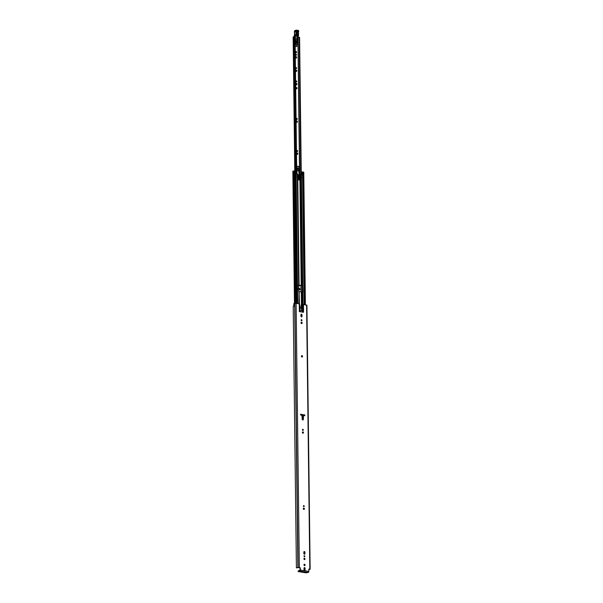 <?xml version="1.0" encoding="UTF-8"?>
<svg xmlns="http://www.w3.org/2000/svg" width="603" height="603" viewBox="0 0 603 603"><rect width="100%" height="100%" fill="white"/><g stroke="black" fill="none" stroke-linecap="round" stroke-linejoin="round"><path stroke-width="0.9" d="M299.329 567.408L296.412 567.838L299.993 567.513L299.329 567.408L296.103 303.332L293.91 303.467L293.94 306.038L293.254 306.392M304.183 564.333A0.709 0.535 -104.7 0 1 304.523 565.622M304.523 564.235A0.709 0.535 -104.7 0 1 304.538 565.622A0.709 0.535 -104.7 0 1 304.523 564.235M304.123 555.823A0.55 0.415 -104.7 0 1 304.372 556.78M304.847 556.32A0.55 0.415 -104.7 0 1 304.002 556.185A0.55 0.415 -104.7 0 1 304.847 556.32M304.108 558.333A0.709 0.535 -104.7 0 1 304.447 559.622M305.005 559.011A0.709 0.535 -104.7 0 1 303.912 558.845A0.709 0.535 -104.7 0 1 305.005 559.011M303.513 505.661A0.55 0.415 -104.7 0 1 303.761 506.618M304.236 506.158A0.55 0.415 -104.7 0 1 303.392 506.023A0.55 0.415 -104.7 0 1 304.236 506.158M303.497 508.171A0.709 0.535 -104.7 0 1 303.837 509.46M304.394 508.849A0.709 0.535 -104.7 0 1 303.294 508.683A0.709 0.535 -104.7 0 1 304.394 508.849M302.578 429.426A0.55 0.415 -104.7 0 1 302.827 430.384M303.309 429.924A0.55 0.415 -104.7 0 1 302.457 429.788A0.55 0.415 -104.7 0 1 303.309 429.924M302.57 431.936A0.709 0.535 -104.7 0 1 302.91 433.225M303.46 432.622A0.709 0.535 -104.7 0 1 302.367 432.449A0.709 0.535 -104.7 0 1 303.46 432.622M301.636 355.725A0.709 0.535 -104.7 0 1 301.975 357.014M302.533 356.411A0.709 0.535 -104.7 0 1 301.432 356.237A0.709 0.535 -104.7 0 1 302.533 356.411M301.229 322.281A0.709 0.535 -104.7 0 1 301.568 323.57M302.126 322.967A0.709 0.535 -104.7 0 1 301.025 322.793A0.709 0.535 -104.7 0 1 302.126 322.967M301.236 319.778A0.55 0.415 -104.7 0 1 301.492 320.728M301.967 320.268A0.55 0.415 -104.7 0 1 301.116 320.14A0.55 0.415 -104.7 0 1 301.967 320.268M308.894 569.066L309.58 569.202L308.826 569.586M299.993 567.513L300.008 570.167L298.251 570.951L298.153 571.554L306.136 572.85L308.299 572.42A0.882 0.55 98.9 0 0 308.849 571.41L308.819 569.322L310.138 569.202L308.826 569.722M299.977 568.086L299.638 567.611M304.229 567.687A0.709 0.535 -104.7 0 1 304.764 568.471L304.786 569.752A0.709 0.535 -104.7 0 1 304.583 570.265M304.033 551.647A0.709 0.535 -104.7 0 1 304.568 552.423L304.59 553.705A0.709 0.535 -104.7 0 1 304.387 554.217M301.131 314.314A0.709 0.535 -104.7 0 1 301.673 315.09L301.688 316.371A0.709 0.535 -104.7 0 1 301.485 316.884M300.618 414.351L304.417 414.947L304.432 415.678M304.771 414.856L304.786 415.701A33.361 25.19 -104.7 0 1 303.43 415.58L303.46 418.075A1.116 0.844 75.3 0 1 303.452 418.241L303.309 419.469A0.731 0.55 -104.7 0 1 302.193 419.289L301.982 415.346A33.361 25.19 -104.7 0 1 300.626 415.045L300.611 414.201L304.417 414.947M305.141 569.662A0.709 0.535 -104.7 0 1 304.04 569.488L304.025 568.199A0.709 0.535 -104.7 0 1 305.126 568.373L304.786 569.752M303.829 552.152A0.709 0.535 -104.7 0 1 304.93 552.325L304.945 553.614A0.709 0.535 -104.7 0 1 303.844 553.441L303.829 552.152M302.043 316.281A0.709 0.535 -104.7 0 1 300.942 316.108L300.927 314.819A0.709 0.535 -104.7 0 1 302.028 314.992L301.688 316.371M306.708 305.239L303.452 304.492L303.55 312.279L299.337 311.615L299.239 303.829L296.103 303.332M298.251 571.493L299.812 571.086A0.882 0.55 -81.1 0 0 300.362 570.076L300.332 567.988M302.186 415.542A33.361 25.19 75.3 0 0 302.646 415.61L303.43 415.58M298.915 303.776L299.088 291.671L299.646 311.668M302.261 312.083L302.171 304.394L301.274 304.741L301.756 304.409M302.171 304.394L302.48 312.113M303.121 312.211L303.023 304.447L302.382 304.409M303.023 304.447L303.452 304.492M299.555 303.912L300.113 310.492A0.648 0.49 75.3 0 0 300.196 310.515L301.545 310.726A0.648 0.49 75.3 0 0 302.035 310.168L302.02 308.593L301.281 308.578L301.161 307.952A1.078 0.814 -104.7 0 1 301.176 307.756L301.636 304.643M301.251 308.578L300.807 308.05A1.078 0.814 -104.7 0 1 300.822 307.854L301.274 304.741M301.508 310.718A0.648 0.49 75.3 0 0 301.681 310.266L301.44 308.442M293.721 306.083L293.91 303.475M302.48 419.507L302.668 418.18A0.558 0.422 75.3 0 0 302.676 418.098L302.646 415.61M296.91 150.546A0.55 0.415 -104.7 0 1 297.166 151.504M297.641 151.044A0.55 0.415 -104.7 0 1 296.789 150.916A0.55 0.415 -104.7 0 1 297.641 151.044M296.902 153.056A0.709 0.535 -104.7 0 1 297.241 154.345M297.799 153.742A0.709 0.535 -104.7 0 1 296.699 153.569A0.709 0.535 -104.7 0 1 297.799 153.742M296.518 118.497A0.55 0.415 -104.7 0 1 296.774 119.447M297.249 118.995A0.55 0.415 -104.7 0 1 296.397 118.859A0.55 0.415 -104.7 0 1 297.249 118.995M296.51 121.007A0.709 0.535 -104.7 0 1 296.849 122.296M297.407 121.685A0.709 0.535 -104.7 0 1 296.307 121.512A0.709 0.535 -104.7 0 1 297.407 121.685M296.065 81.013A0.55 0.415 -104.7 0 1 296.314 81.963M296.789 81.511A0.55 0.415 -104.7 0 1 295.945 81.375A0.55 0.415 -104.7 0 1 296.789 81.511M296.05 83.516A0.709 0.535 -104.7 0 1 296.39 84.812M296.947 84.201A0.709 0.535 -104.7 0 1 295.847 84.028A0.709 0.535 -104.7 0 1 296.947 84.201M296.088 87.488A0.761 0.58 -104.7 0 1 296.457 88.89M297.038 88.234A0.761 0.58 -104.7 0 1 295.854 88.046A0.761 0.58 -104.7 0 1 297.038 88.234M295.9 67.642A0.55 0.415 -104.7 0 1 296.148 68.591M296.623 68.139A0.55 0.415 -104.7 0 1 295.779 68.003A0.55 0.415 -104.7 0 1 296.623 68.139M295.885 70.144A0.709 0.535 -104.7 0 1 296.224 71.44M296.782 70.83A0.709 0.535 -104.7 0 1 295.689 70.657A0.709 0.535 -104.7 0 1 296.782 70.83M295.726 56.772A0.709 0.535 -104.7 0 1 296.065 58.061M296.623 57.458A0.709 0.535 -104.7 0 1 295.523 57.285A0.709 0.535 -104.7 0 1 296.623 57.458M295.734 54.27A0.55 0.415 -104.7 0 1 295.99 55.22M296.465 54.767A0.55 0.415 -104.7 0 1 295.613 54.632A0.55 0.415 -104.7 0 1 296.465 54.767M295.658 51.428A0.709 0.535 -104.7 0 1 295.998 52.717M296.555 52.107A0.709 0.535 -104.7 0 1 295.455 51.941A0.709 0.535 -104.7 0 1 296.555 52.107M300.912 178.88L299.186 37.288L297.535 37.574M299.397 285.551A0.709 0.535 -104.7 0 1 298.379 285.588M298.417 288.272L299.405 288.422A0.709 0.535 -104.7 0 1 299.42 289.817L298.432 289.659M296.307 46.416L296.895 46.461L296.729 45.067M298.417 288.422L299.043 288.52A0.709 0.535 -104.7 0 1 299.405 289.817M299.05 285.505L299.05 285.505A0.709 0.535 -104.7 0 1 298.847 286.018M293.39 37.069L294.505 36.655M298.756 291.4L297.377 178.269L297.181 173.822L296.171 173.619L294.505 36.602L295.071 36.632L296.744 173.754L295.071 36.632M301.274 174.569L299.593 37.363L301.266 174.569L299.593 37.363L299.186 37.288M295.184 45.994L296.895 46.461M297.437 41.26L297.4 36.466M297.287 42.496L297.686 42.368L296.804 41.924L297.098 42.564L296.299 42.195M296.397 42.376L295.99 42.481A0.535 0.407 75.3 0 0 296.555 42.685M296.013 41.464A0.535 0.407 -104.7 0 1 296.103 41.946L295.545 42.594M298.462 35.645L295.952 35.306L295.478 35.788A2.156 1.628 -104.7 0 1 295.651 35.26A2.156 1.628 75.3 0 0 295.839 34.567A12.264 9.264 75.3 0 0 295.877 31.544L294.535 31.921A12.264 9.264 -104.7 0 1 294.475 34.929A2.156 1.628 -104.7 0 1 294.279 35.615A2.156 1.628 75.3 0 0 294.106 36.188L294.241 36.76M296.488 42.911L297.369 42.496M297.113 42.745L296.457 42.738M295.395 43.152L295.772 40.981L296.299 40.552L297.279 41.313L298.07 41.102L296.804 41.924M295.116 39.851L295.5 39.745L295.131 41.494M295.108 39.534L295.5 39.745M295.282 41.456L295.99 41.532M296.028 41.434L295.907 42.157M295.576 41.637L295.131 41.592M298.07 41.102L297.686 42.368M295.772 40.981L296.744 41.743L298.093 41.094L298.086 37.612M296.744 41.743L296.269 41.871M297.739 41.366L298.131 42.067L299.699 166.677L297.091 166.187M296.601 31.642L296.699 34.024L297.565 34.122L297.467 31.793L296.495 31.635C296.895 30.595 297.339 30.64 297.829 31.786L297.927 34.115C297.528 35.155 297.083 35.102 296.593 33.964L296.495 31.635M296.51 31.755L297.196 31.831L297.294 34.16L296.601 34.077M296.616 31.68L296.699 34.024L297.927 34.115M297.377 36.715L298.395 36.301L294.995 36.286M295.478 35.788L294.106 36.286M298.455 35.6L298.221 32.381A1.078 0.814 -104.7 0 1 298.515 31.582A0.709 0.535 75.3 0 0 298.704 31.055L296.751 30.323A0.859 0.648 75.3 0 0 296.133 31.311L296.179 31.492A12.482 9.422 -104.7 0 1 296.141 34.59A2.367 1.786 -104.7 0 1 295.952 35.306M296.676 30.165L298.387 30.565M295.244 30.512A1.078 0.814 75.3 0 0 294.995 30.527L296.359 30.165A1.078 0.814 -104.7 0 1 296.608 30.15L296.359 30.165A1.078 0.814 -104.7 0 0 295.839 31.379L296.179 31.492M296.706 34.137L296.608 31.816M296.043 37.703A0.965 0.731 75.3 0 0 296.065 39.602A0.965 0.731 75.3 0 0 296.043 37.703M299.201 174.229L298.553 170.091A1.078 0.814 75.3 0 0 296.895 170.008L297.038 173.8M297.317 169.059A1.078 0.814 75.3 0 0 296.699 169.541M298.387 178.744A3.445 2.6 75.3 0 0 298.9 178.714L298.847 174.252L299.955 174.169L300.008 178.382A3.445 2.6 -104.7 0 1 299.676 178.511L298.9 178.714L299.148 174.244M297.935 178.669L298.379 178.45A3.445 2.6 -104.7 0 1 298.025 178.292L297.633 178.39L298.168 178.646L298.108 179.92L298.093 178.616M299.533 178.511L299.073 178.669M297.189 174.101L297.724 174.026L298.379 178.45M299.676 178.511L299.623 174.116M297.392 174.048L298.025 178.292M297.573 169.202A0.859 0.648 75.3 0 0 298.01 170.86M297.852 169.172A0.859 0.648 75.3 0 0 297.867 170.86A0.859 0.648 75.3 0 0 297.852 169.172M296.684 168.621A1.892 1.432 -104.7 0 1 297.151 168.177L297.083 168.32A1.786 1.349 -104.7 0 1 297.347 168.207A1.786 1.349 -104.7 0 1 297.776 168.184A1.786 1.349 -104.7 0 1 298.734 168.81L298.704 166.443L299.646 166.586L298.131 42.059M297.211 168.252A1.786 1.349 -104.7 0 1 297.505 168.26A1.786 1.349 -104.7 0 1 298.304 168.697L298.199 168.863A1.786 1.349 75.3 0 1 298.689 170.581L299.163 170.453A1.786 1.349 75.3 0 0 298.734 168.81L298.771 166.526M296.684 168.704A1.786 1.349 75.3 0 1 297.083 168.32L297.128 166.27L296.653 166.194M298.824 171.471L299.759 171.516L299.699 166.677L299.797 171.531L299.691 166.632M295.854 43.371L295.493 43.461A1.575 1.191 75.3 0 0 295.47 43.469A1.575 1.191 75.3 0 0 295.161 43.62M295.508 43.461L295.907 43.356A1.575 1.191 75.3 0 0 295.885 43.363A1.575 1.191 75.3 0 0 295.161 44.079M296.729 46.371L296.714 44.931M296.525 43.288L296.472 42.73M295.945 42.406L296.02 43.152M296.555 46.416L295.545 46.356M296.171 43.303A0.859 0.648 75.3 0 0 296.608 44.954M296.45 43.265A0.859 0.648 75.3 0 0 296.465 44.954A0.859 0.648 75.3 0 0 296.45 43.265M302.759 292.025L302.736 286.161L298.425 285.166M299.088 291.671L302.94 292.04L302.736 286.161M298.168 178.707L301.508 178.91L301.508 174.508L302.525 174.621L302.593 172.096M302.487 285.807L298.681 285.076M301.259 178.887L301.508 174.508M296.239 171.071L295.666 170.905M297.377 178.269L298.922 285.166M302.714 433.142L303 432.298M303.015 433.097L302.548 432.992M293.043 171.275L294.226 170.89M301.244 172.059L302.487 171.93M302.721 172.066L303.588 172.254M304.583 304.666L302.955 171.998M297.287 303.52L295.666 170.853L294.226 170.845L295.847 303.309L294.226 170.845M299.231 178.88L299.246 179.943M299.344 179.958L298.108 179.92M299.284 178.865L299.608 180.161L299.593 178.85M301.553 414.495L301.402 415.226M302.367 414.623L302.186 415.497M302.563 415.399L302.706 414.683M300.362 570.076L308.849 571.41M309.814 569.059L306.588 304.982M299.97 311.721L299.955 310.357M300.113 310.492L300.128 311.743M297.882 567.483L294.656 303.407M298.025 567.468L294.799 303.392M298.086 567.453L294.859 303.369M299.812 571.086L308.299 572.42M301.515 310.711L301.839 308.352M302.533 419.409L303.309 419.469M302.668 418.18L303.452 418.241M302.676 418.098L303.46 418.075M301.018 291.988L300.935 285.792M299.57 174.131L299.548 171.682M299.48 166.556L297.965 42.18M297.95 41.132L297.905 37.635M295.364 170.807L293.721 36.821M302.299 292.01L302.224 285.792M301.191 292.018L301.116 285.814L301.191 292.018M299.812 178.887L299.804 178.473L299.804 178.887M299.751 174.139L299.518 171.689M294.596 36.579L296.239 170.951M296.337 171.011L294.709 36.572M302.623 285.882L302.706 292.018M296.465 42.466L296.05 42.572M295.9 35.321L294.279 35.615L294.151 36.384M296.141 34.59L294.475 34.929L294.241 35.713M296.133 31.311L294.475 31.74A1.078 0.814 75.3 0 1 294.995 30.527L294.422 31.755L294.468 35.004M298.425 35.577L298.312 34.507M298.221 32.381L298.342 34.507M298.515 35.871L298.485 31.801A0.859 0.648 75.3 0 0 298.251 32.389M298.545 31.733A0.927 0.701 -104.7 0 0 298.734 31.107L298.515 31.582M298.274 30.391L298.696 30.979A0.603 0.452 -104.7 0 0 298.327 30.406M298.281 30.391L296.751 30.323M297.068 34.605L296.593 33.964M297.528 178.3L297.211 176.174M298.741 166.443L299.736 166.692M298.802 168.652A1.892 1.432 -104.7 0 1 299.314 170.468L299.126 171.554L299.314 170.468M299.759 171.516L299.744 174.139M295.915 42.346L295.53 42.444M302.08 356.886L302.073 356.079M301.673 323.449L301.666 322.643M299.307 303.837L299.156 291.694M301.44 304.477L301.289 292.033M299.08 285.377L297.776 178.563M301.214 285.709L299.91 178.903M302.955 304.447L302.804 292.033M302.729 285.716L301.425 178.903M304.138 304.598L302.518 171.93M297.731 303.588L296.111 170.92M302.472 304.417L302.314 292.01M302.239 285.694L300.935 178.88M301.658 310.47L301.636 308.563M301.583 304.432L301.432 292.04M301.357 285.716L300.045 178.91M299.148 303.814L298.998 291.49M299.013 285.347L297.709 178.541M294.92 303.362L293.299 171.094M301.764 171.945L301.794 174.553M305.208 304.764L303.588 172.104M304.214 415.655L304.206 414.917M296.661 303.422L295.04 170.755M310.138 569.202L306.912 305.118M296.412 567.838L293.216 306.332M298.153 571.554L298.153 571.003M302.442 419.53L302.186 415.444M298.123 41.094L298.078 37.59M296.148 170.928L294.505 36.602M294.784 170.732L293.148 36.964M298.048 36.549L297.369 36.73M297.226 177.327L297.362 178.269M297.098 168.312L296.578 168.946M295.885 43.363L295.47 43.469M296.156 41.931L295.749 42.037M305.389 304.794L303.769 172.179M303.761 415.618L303.754 414.841M294.475 303.415L292.862 171.199M304.342 304.628L302.721 172.021M298.168 178.646L298.184 179.792"/></g></svg>
